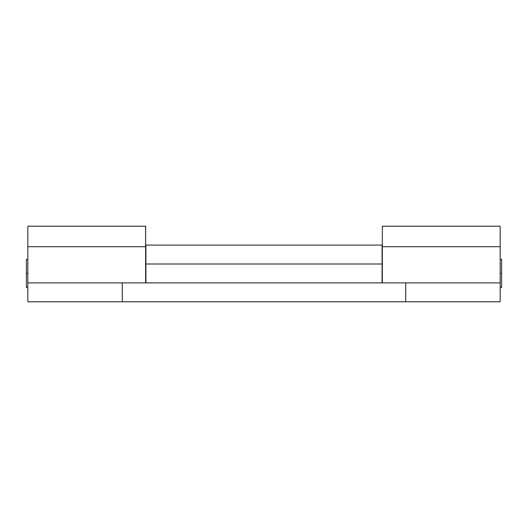 <?xml version="1.0" encoding="UTF-8"?>
<svg xmlns="http://www.w3.org/2000/svg" width="528" height="528" viewBox="0 0 528 528"><rect width="100%" height="100%" fill="white"/><g stroke="black" fill="none" stroke-linecap="round" stroke-linejoin="round"><path stroke-width="0.79" d="M500.181 282.896L27.819 282.896L27.819 301.792L122.291 301.792L122.291 282.896L405.709 282.896L405.709 301.792L122.291 301.792L500.181 301.792L500.181 282.896L500.181 301.792L405.709 301.792L405.709 282.896L500.181 282.896L500.181 246.728L500.181 282.896M145.622 226.208L27.819 226.208L145.622 226.208L145.622 246.728L27.819 246.728L27.819 226.208L27.819 301.792L122.291 301.792L122.291 282.896L27.819 282.896L27.819 246.728L145.622 246.728L145.622 226.208M145.622 282.896L145.622 246.728L145.622 282.896M500.181 226.208L500.181 246.728L382.325 246.728L382.325 226.208L500.181 226.208L382.325 226.208L382.325 282.896L382.325 246.728L500.181 246.728L500.181 226.208M145.622 245.104L145.675 226.208L145.622 245.104M26.4 287.621L26.4 259.274L26.4 273.445L27.819 273.445L26.4 273.445L26.4 287.621L27.819 287.621M501.6 273.445L500.181 273.445L501.6 273.445L501.6 259.274L501.6 287.621L501.6 273.445M382.094 282.896L382.094 245.104L145.906 245.104L145.906 264L145.906 245.104L382.094 245.104L382.094 282.896M145.906 282.896L145.906 264L382.094 264L145.906 264L145.906 282.896M500.181 287.621L501.6 287.621M26.4 259.274L27.819 259.274M500.181 259.274L501.6 259.274"/></g></svg>
